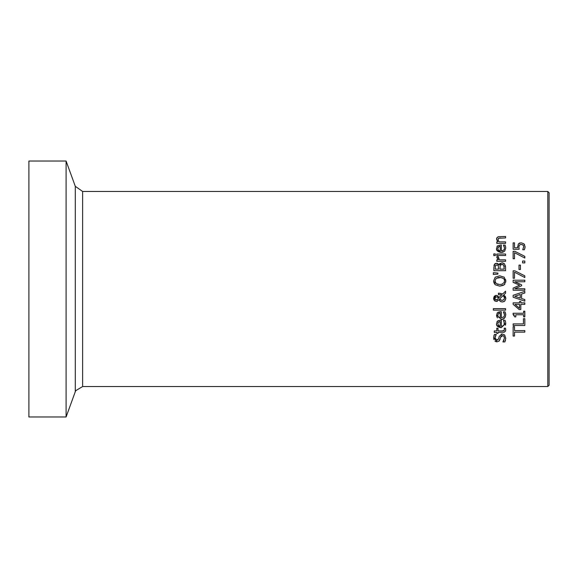 <?xml version="1.0" encoding="UTF-8"?>
<svg xmlns="http://www.w3.org/2000/svg" width="578" height="578" viewBox="0 0 578 578"><rect width="100%" height="100%" fill="white"/><g stroke="black" fill="none" stroke-linecap="round" stroke-linejoin="round"><path stroke-width="0.87" d="M519.145 243.23L519.94 242.912M521.183 244.378L519.42 245.043L518.878 246.958L519.167 249.27L513.134 249.27L513.134 242.854L514.507 242.854L514.507 247.767L517.628 247.767L518.293 243.988L521.118 242.782L523.935 243.815L524.73 244.942M518.878 246.958L518.965 248.143M523.935 243.815L525.084 246.69L524.419 249.754L522.758 249.754L523.726 246.661L523.018 244.978L521.11 244.378L519.42 245.043L519.03 245.766M523.379 245.39L521.883 244.443M525.084 246.69L524.896 248.338M517.628 247.767L517.563 246.705M522.758 249.645L523.726 246.661L523.018 244.978M501.133 334.135L502.231 333.968L504.71 335.03L505.764 338.549M495.765 335.226L494.999 337.798L496.842 340.218L497.998 339.842M505.569 340.023L504.861 341.923L502.911 341.923L504.428 338.202L503.893 336.252L502.947 335.645L500.685 337.032L499.117 341.085L497.001 341.844L493.655 337.603M493.807 336.23L494.414 334.424L496.271 334.424L494.999 337.798M497.001 341.844L495.975 341.677M495.736 341.584L494.963 341.078M493.944 339.604L493.72 338.751M502.477 335.587L501.408 335.883M501.242 336.013L500.96 336.374M503.091 341.612L503.973 340.211M493.655 337.906L494.414 334.424M496.842 340.218L498.662 338.694L499.276 336.295L502.231 333.968L504.71 335.03M500.151 339.149L499.117 341.085M505.772 338.087L504.861 341.923M505.736 329.641L505.389 331.295L503.648 332.35M502.188 330.927L503.9 330.717L504.45 329.474L504.161 328.203L505.49 328.203L505.736 329.843L505.497 331.086L504.356 332.162L498.005 332.401L498.005 333.398L496.784 333.398L496.784 332.401L494.262 332.401L494.262 330.927L496.784 330.927L496.784 328.203L498.005 328.203L498.005 330.927L502.188 330.927L504.312 330.276M504.45 329.474L504.161 328.29M505.331 321.079L505.764 323.297L505.454 325.219M503.886 325.219L504.478 323.319L503.416 320.299L505.028 320.299L505.519 321.635M498.106 320.674L501.328 320.14L501.328 326.216L502.766 325.999M502.954 325.92L503.64 325.472M496.972 321.794L497.514 321.115L500.519 320.14M505.764 323.297L501.22 327.719L496.885 325.363M496.87 325.335L496.61 324.475M500.143 326.216L500.201 321.578L498.142 322.38M497.752 323.745L498.431 322.083L497.752 323.745L499.038 325.92M500.201 321.578L499.19 321.715M498.446 325.501L500.201 326.216M501.328 326.216L502.773 325.992L504.161 324.785L504.088 321.512M501.22 327.719C497.68 327.076 496.119 325.725 496.538 323.658L497.514 321.115M498.366 296.492L498.959 297.612L501.798 294.852L498.417 294.701L498.417 293.162L502.672 293.992L505.569 291.182L505.569 293.191L503.886 294.794L505.815 298.349L504.76 301.066L502.354 302.005L500.201 301.311L498.937 299.845L496.329 301.413L494.089 300.119M499.175 293.162L502.672 293.992M505.569 293.191L503.886 294.794M505.158 296.102L505.793 297.923M505.808 298.631L504.854 300.972L503.713 301.759M501.798 294.852L498.417 294.701M501.155 301.817L500.201 301.311M499.479 300.611L498.937 299.845M496.842 295.452L498.959 297.612M497.362 301.246L496.329 301.413M494.457 300.611L493.612 298.313L494.306 296.182L496.047 295.358L497.636 295.813M495.281 301.189L494.71 300.835M493.612 298.313L496.047 295.358M493.85 299.621L493.641 298.739M503.965 296.189L503.192 295.481L499.493 299.093L501.971 300.379L503.814 299.715L504.536 297.923L503.192 295.481L499.493 299.093L500.909 300.199M499.493 299.093L500.266 299.874M501.971 300.379L502.809 300.271M504.377 298.884L504.291 296.731M497.448 297.179L496.199 296.89L494.602 298.371L496.249 299.881L497.311 299.577L498.395 298.349L497.904 297.526M496.199 296.89L495.527 296.998M495.259 297.135L494.667 298.848M498.395 298.349L498.063 297.713M494.855 299.231L496.249 299.881L497.983 298.942M505.721 314.042L505.764 314.829C505.028 318.312 503.517 319.786 501.22 319.251L496.538 315.191L497.514 312.647L501.328 311.672L501.328 317.748L503.648 316.997L504.406 315.61L504.377 313.926M505.295 312.517L505.764 314.829M504.161 313.225L503.416 311.831L505.028 311.831L505.519 313.168M498.106 312.207L500.519 311.672M497.08 313.153L497.514 312.647M497.55 317.878L496.943 317.011M496.907 316.946L496.553 315.61M505.389 316.903L503.257 318.919L501.22 319.251M498.857 313.363L498.178 313.861M500.201 313.11L498.431 313.616L497.752 315.27L498.446 317.026L500.201 317.748L500.201 313.11L499.19 313.247M498.677 317.228L499.081 317.474M498.431 313.616L497.752 315.27L498.446 317.026M504.478 314.844L503.416 311.918M498.482 264.168L499.06 264.948L501.971 262.752L504.016 263.395M501.971 262.752L504.616 263.973L505.569 267.339L505.569 270.692L493.865 270.692L493.865 267.592L494.703 263.994M505.432 265.736L505.533 266.429M499.06 264.948L499.24 264.435M499.623 263.792L500.245 263.221M493.944 265.714L494.335 264.522L496.502 263.308L497.499 263.489M497.629 263.546L498.33 264.023M496.502 263.308L499.002 264.948M495.057 263.691L495.671 263.416M500.216 265.324L499.912 269.138L504.24 269.138L503.749 265.223L502.036 264.377L500.216 265.324L501.01 264.543M503.749 265.223L503.149 264.645M503.041 264.579L502.036 264.377M504.211 266.906L504.146 266.263M498.229 265.584L496.719 264.926L495.49 265.526L495.187 269.138L498.612 269.138L498.229 265.584L496.719 264.926L495.332 265.909M493.337 310.14L493.337 308.659L505.569 308.659L505.569 310.14L493.337 310.14M505.569 254.009L505.569 255.49L496.784 255.49L496.784 254.009L505.569 254.009M494.501 283.964L493.677 281.847M503.301 285.373L499.717 286.146L495.202 284.744L493.612 280.973L495.202 277.202L499.717 275.8L504.218 277.202L505.815 280.973L505.714 282.115M504.948 283.95L504.218 284.752L499.717 286.146M505.685 279.716L505.815 280.973L504.218 284.752M500.953 277.498L496.177 278.379L494.963 280.966L495.1 282.013M496.177 278.379L494.963 280.966L496.177 283.567L499.717 284.521L502.123 284.166L504.168 282.418L504.464 280.966C504.905 279.116 503.315 277.939 499.717 277.418L497.745 277.65M504.356 280.055L504.218 279.644M503.799 278.928L502.983 278.199M499.717 284.521L502.007 284.203M497.42 284.203L498.171 284.39M495.223 282.375L495.859 283.292M495.202 277.202L499.717 275.8M503.07 252.181L501.22 252.441L496.899 250.13M505.461 246.17L505.764 248.027L504.63 251.242L501.22 252.441C497.68 251.798 496.119 250.447 496.538 248.388L497.514 245.845L501.328 244.87L501.328 250.946L503.64 250.202M496.777 249.819L496.553 248.815M496.964 246.539L497.514 245.845M501.328 250.946L502.766 250.722L504.153 249.537L504.478 248.041L503.416 245.029L505.129 245.282M505.028 245.029L505.519 246.365M504.478 248.041L504.088 246.242M504.016 249.761L504.262 249.284M498.915 246.539L497.752 248.468L498.446 250.223L500.201 250.946L500.201 246.307L498.142 247.102M497.774 248.056L497.752 248.468M497.904 249.414L498.446 250.223M500.201 246.307L499.219 246.438M493.337 272.708L497.896 273.047L497.896 274.109L493.337 274.449L493.337 272.708L497.896 273.047M498.995 238.085L497.94 239.61L499.002 241.886L505.569 241.886L505.569 243.367L496.784 243.367L496.784 241.886L497.759 241.886L496.538 239.22L496.798 237.963L498.279 236.705L505.569 236.474L505.569 237.948L498.597 238.237L497.94 239.61L498.193 240.658M500.555 237.948L498.597 238.237M496.538 239.22L497.391 237.204M498.091 259.84L496.834 256.668L498.366 256.668L499.334 259.84L505.569 259.84L505.569 261.321L496.784 261.321L496.784 259.84L498.091 259.84L496.784 257.261M498.532 258.662L499.334 259.84M498.301 257.485L498.366 256.74M524.838 318.68L524.838 325.465L513.134 325.465L513.134 323.911L523.451 323.911L523.451 318.68L524.838 318.68M493.785 255.584L493.785 253.908L495.324 253.908L495.324 255.584L493.785 255.584M520.814 301.478L520.814 302.872L524.838 302.872L524.838 304.382L520.814 304.382L520.814 309.548L519.167 309.548L513.134 304.317L513.134 302.872L519.557 302.872L519.557 301.478L520.814 301.478M519.557 308.32L519.557 304.382L514.984 304.382L519.557 308.32M519.167 309.548L513.134 304.317M513.134 326.649L514.521 326.649L514.521 330.58L524.838 330.58L524.838 332.133L514.521 332.133L514.521 336.056L513.134 336.056L513.134 326.649M524.838 301.152L513.134 297.208L513.134 295.293L524.838 291.348L524.838 292.988L521.566 294.05L521.566 298.515L524.838 299.577L524.838 301.152L513.134 297.208M520.236 298.089L520.236 294.477L514.723 296.29L520.236 298.089M524.838 292.988L521.566 294.05M520.236 294.477L514.723 296.29M514.406 315.133L513.784 314.605M515.8 316.874L514.723 316.874L513.098 314.454L513.098 313.24L523.639 313.24L523.639 311.159L524.838 311.159L524.838 316.874L523.639 316.874L523.639 314.75L515.8 314.75L515.8 316.874M524.838 280.2L524.838 281.761L514.752 281.761L521.616 284.81L521.616 285.763L514.752 288.783L524.838 288.783L524.838 290.235L513.134 290.235L513.134 288.111L519.651 285.192L513.134 282.367L513.134 280.2L524.838 280.2M514.752 281.761L521.616 284.81M513.134 288.111L519.651 285.192M514.89 270.815L524.838 275.879L524.838 277.548L514.507 272.195L514.507 278.242L513.134 278.242L513.134 270.815L514.89 270.815L524.838 275.879M520.424 265.092L520.424 269.521L519.008 269.521L519.008 265.092L520.424 265.092M522.599 262.903L522.599 261.025L524.838 261.025L524.838 262.903L522.599 262.903M514.89 251.314L524.838 256.379L524.838 258.048L514.507 252.694L514.507 258.734L513.134 258.734L513.134 251.314L514.89 251.314L524.838 256.379M82.632 191.463L75.299 186.326L75.299 391.674L75.747 390.67L82.632 386.538L82.632 191.463L547.8 191.463L549.1 192.763L549.1 385.237L547.8 386.538L547.8 191.463M75.299 186.326L66.094 161.031L66.094 416.969L75.299 391.674M66.094 161.031L28.9 161.031L28.9 416.969L66.094 416.969M82.632 386.538L547.8 386.538"/></g></svg>

